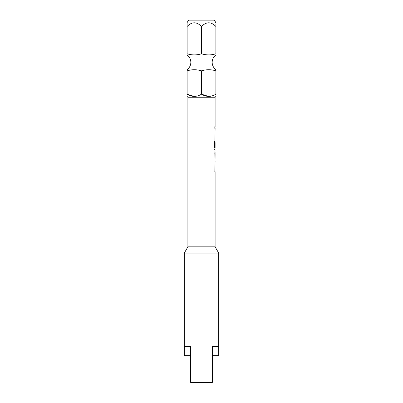 <?xml version="1.0" encoding="UTF-8"?>
<svg xmlns="http://www.w3.org/2000/svg" width="403" height="403" viewBox="0 0 403 403"><rect width="100%" height="100%" fill="white"/><g stroke="black" fill="none" stroke-linecap="round" stroke-linejoin="round"><path stroke-width="0.6" d="M187.108 70.5L187.108 70.837C187.108 69.356 187.108 69.356 187.108 70.837C191.863 69.356 196.659 69.356 201.5 70.837C206.255 69.356 211.056 69.356 215.897 70.837C215.897 69.356 215.897 69.356 215.897 70.837L215.897 94.201C215.897 97.108 215.897 97.108 215.897 94.201C211.056 97.108 206.255 97.108 201.5 94.201C196.659 97.108 191.863 97.108 187.108 94.201C187.108 97.108 187.108 97.108 187.108 94.201L194.165 96.428M215.897 54.974C213.474 56.823 212.23 59.271 212.154 62.314C212.23 65.357 213.474 67.805 215.897 69.654L215.897 70.006M187.103 22.639L188.544 20.15L214.456 20.15L215.897 22.85M187.108 23.495L187.108 26.497C187.108 21.571 187.108 21.571 187.108 26.497L187.108 53.79C187.108 55.266 187.108 55.266 187.108 53.79L187.108 54.269M215.897 23.787L215.897 26.497C215.897 21.571 215.897 21.571 215.897 26.497C211.112 21.571 206.316 21.571 201.5 26.497C196.719 21.571 191.919 21.571 187.108 26.497M187.103 96.428L187.899 97.224L215.101 97.224L215.101 126.693L214.829 126.693L214.829 128.361L215.101 128.361L214.829 147.407L215.101 142.561L215.101 148.173L214.517 148.062L214.517 141.468L213.933 141.468L213.933 148.465L214.482 150.017L215.101 150.017L214.829 153.462L215.056 159.185M215.897 26.497L215.897 53.79C215.897 55.266 215.897 55.266 215.897 53.79C211.137 55.271 206.341 55.271 201.5 53.79C196.745 55.271 191.944 55.271 187.108 53.79M218.653 346.58L212.361 346.58L218.653 346.58L218.728 355.648L218.728 253.119L184.272 253.119L187.899 246.838L215.101 246.838L215.101 171.678L214.829 171.678L215.101 160.847M211.625 382.85L212.361 382.397L211.625 382.85L191.375 382.85L190.639 382.397L212.361 382.397L212.361 346.58M191.375 382.85L190.639 382.397L190.639 346.58L184.347 346.58L184.272 355.648L184.272 253.119M215.056 153.573L215.101 151.906M215.101 153.573L215.066 159.185L215.101 153.573M218.653 355.648L212.361 355.648M190.639 355.648L184.347 355.648M190.639 346.58L184.347 346.58M201.5 70.837L201.5 94.201L208.563 96.428M187.108 70.837L187.108 94.201M187.108 54.974L187.108 54.707M201.5 26.497L201.5 53.79M215.056 141.075L215.056 142.561M215.016 147.407L215.061 142.672M214.472 148.062L214.472 141.468M215.016 159.074L215.061 153.684M187.103 69.654C189.526 67.805 190.77 65.357 190.846 62.314C190.77 59.271 189.526 56.823 187.103 54.974M187.899 246.838L187.899 97.224M215.101 246.838L218.728 253.119M215.101 97.224L215.897 96.428M215.056 126.693L215.056 128.361M215.056 130.25L215.056 131.912M215.056 137.524L215.056 139.191M215.056 148.173L215.056 150.017M215.056 162.736L215.056 164.404M215.056 170.016L215.056 171.678"/></g></svg>
